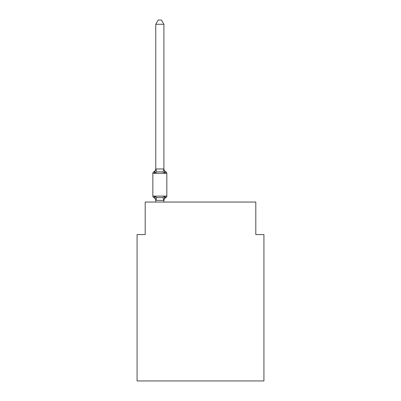 <?xml version="1.0" encoding="UTF-8"?>
<svg xmlns="http://www.w3.org/2000/svg" width="401" height="401" viewBox="0 0 401 401"><rect width="100%" height="100%" fill="white"/><g stroke="black" fill="none" stroke-linecap="round" stroke-linejoin="round"><path stroke-width="0.6" d="M263.928 380.95L263.928 234.575L255.798 234.575L255.798 202.044L145.202 202.044L145.202 234.575L137.072 234.575L137.072 380.95L263.928 380.95M163.904 24.281L155.773 24.281L158.215 20.05L161.463 20.05L163.904 24.281L163.904 169.142L164.921 173.021L165.919 171.879A1.624 1.624 0 0 1 166.831 173.337A1.624 1.624 0 0 0 165.919 171.879L164.921 173.021L165.919 171.879A1.624 1.624 0 0 1 166.831 173.337A1.624 1.624 0 0 0 165.919 171.879L164.921 173.021L165.919 171.879A1.624 1.624 0 0 1 166.831 173.337A1.624 1.624 0 0 0 165.919 171.879L164.921 173.021L165.919 171.879A1.624 1.624 0 0 1 166.831 173.337A1.624 1.624 0 0 0 165.919 171.879L164.921 173.021L165.919 171.879A1.624 1.624 0 0 1 166.831 173.337A1.624 1.624 0 0 0 165.919 171.879L164.921 173.021L165.919 171.879A1.624 1.624 0 0 1 166.831 173.337A1.624 1.624 0 0 0 165.919 171.879L164.921 173.021L165.919 171.879A1.624 1.624 0 0 1 166.831 173.337A1.624 1.624 0 0 0 165.919 171.879L164.921 173.021L165.919 171.879A1.624 1.624 0 0 1 166.831 173.337A1.624 1.624 0 0 0 165.919 171.879L164.921 173.021L165.919 171.879A1.624 1.624 0 0 1 166.831 173.337A1.624 1.624 0 0 0 165.919 171.879L164.921 173.021L165.919 171.879A1.624 1.624 0 0 1 166.831 173.337A1.624 1.624 0 0 0 165.919 171.879L164.921 173.021L165.919 171.879A1.624 1.624 0 0 1 166.831 173.337A1.624 1.624 0 0 0 165.919 171.879L164.921 173.021L165.919 171.879A1.624 1.624 0 0 1 166.831 173.337A1.624 1.624 0 0 0 165.919 171.879L164.921 173.021L165.919 171.879A1.624 1.624 0 0 1 166.831 173.337A1.624 1.624 0 0 0 165.919 171.879L164.921 173.021L165.919 171.879A1.624 1.624 0 0 1 166.831 173.337A1.624 1.624 0 0 0 165.919 171.879L164.921 173.021L165.919 171.879A1.624 1.624 0 0 1 166.831 173.337A1.624 1.624 0 0 0 165.919 171.879L164.921 173.021L165.919 171.879A1.624 1.624 0 0 1 166.831 173.337A1.624 1.624 0 0 0 165.919 171.879L164.921 173.021L165.919 171.879A1.624 1.624 0 0 1 166.831 173.337A1.624 1.624 0 0 0 165.919 171.879L164.921 173.021L165.919 171.879A1.624 1.624 0 0 1 166.831 173.337A1.624 1.624 0 0 0 165.919 171.879L164.921 173.021L165.919 171.879A1.624 1.624 0 0 1 166.831 173.337A1.624 1.624 0 0 0 165.919 171.879L164.921 173.021L165.919 171.879A1.624 1.624 0 0 1 166.831 173.337A1.624 1.624 0 0 0 165.919 171.879L164.921 173.021L165.919 171.879A1.624 1.624 0 0 1 166.831 173.337A1.624 1.624 0 0 0 165.919 171.879L164.921 173.021L165.919 171.879A1.624 1.624 0 0 1 166.831 173.337A1.624 1.624 0 0 0 165.919 171.879L164.921 173.021L165.919 171.879A1.624 1.624 0 0 1 166.831 173.337A1.624 1.624 0 0 0 165.919 171.879L164.921 173.021L165.919 171.879A1.624 1.624 0 0 1 166.831 173.337A1.624 1.624 0 0 0 165.919 171.879L164.921 173.021L165.919 171.879A1.624 1.624 0 0 1 166.831 173.337A1.624 1.624 0 0 0 165.919 171.879L164.921 173.021L165.919 171.879A1.624 1.624 0 0 1 166.831 173.337A1.624 1.624 0 0 0 165.919 171.879L164.921 173.021L165.919 171.879A1.624 1.624 0 0 1 166.831 173.337A1.624 1.624 0 0 0 165.919 171.879L164.921 173.021L165.919 171.879A1.624 1.624 0 0 1 166.831 173.337A1.624 1.624 0 0 0 165.919 171.879L164.921 173.021L165.919 171.879A1.624 1.624 0 0 1 166.831 173.337A1.624 1.624 0 0 0 165.919 171.879L164.921 173.021L165.919 171.879A1.624 1.624 0 0 1 166.831 173.337A1.624 1.624 0 0 0 165.919 171.879L164.921 173.021L165.919 171.879A1.624 1.624 0 0 1 166.831 173.337A1.624 1.624 0 0 0 165.919 171.879L164.921 173.021L165.919 171.879A1.624 1.624 0 0 1 166.831 173.337A1.624 1.624 0 0 0 165.919 171.879L164.921 173.021L165.919 171.879A1.624 1.624 0 0 1 166.831 173.337A1.624 1.624 0 0 0 165.919 171.879A1.624 1.624 0 0 1 166.831 173.337L166.831 196.109A1.624 1.624 0 0 1 165.919 197.573L164.921 196.425L165.919 197.573L164.921 196.425L165.919 197.573L164.921 196.425L165.919 197.573L164.921 196.425L165.919 197.573L164.921 196.425L165.919 197.573L164.921 196.425L165.919 197.573L164.921 196.425L165.919 197.573L164.921 196.425L165.919 197.573L164.921 196.425L165.919 197.573L164.921 196.425L165.919 197.573L164.921 196.425L165.919 197.573L164.921 196.425L165.919 197.573L164.921 196.425L165.919 197.573L164.921 196.425L165.919 197.573L164.921 196.425L165.919 197.573L164.921 196.425L165.919 197.573L164.921 196.425L165.919 197.573L164.921 196.425L163.904 200.455L155.773 200.31L155.773 200.791A3.579 3.579 0 0 0 153.763 197.573A1.624 1.624 0 0 1 152.846 196.109A1.624 1.624 0 0 0 153.763 197.573L154.756 196.425L153.763 197.573A1.624 1.624 0 0 1 152.846 196.109A1.624 1.624 0 0 0 153.763 197.573L154.756 196.425L153.763 197.573A1.624 1.624 0 0 1 152.846 196.109A1.624 1.624 0 0 0 153.763 197.573L154.756 196.425L153.763 197.573A1.624 1.624 0 0 1 152.846 196.109A1.624 1.624 0 0 0 153.763 197.573L154.756 196.425L153.763 197.573A1.624 1.624 0 0 1 152.846 196.109A1.624 1.624 0 0 0 153.763 197.573L154.756 196.425L153.763 197.573A1.624 1.624 0 0 1 152.846 196.109A1.624 1.624 0 0 0 153.763 197.573L154.756 196.425L153.763 197.573A1.624 1.624 0 0 1 152.846 196.109A1.624 1.624 0 0 0 153.763 197.573L154.756 196.425L153.763 197.573A1.624 1.624 0 0 1 152.846 196.109A1.624 1.624 0 0 0 153.763 197.573L154.756 196.425L153.763 197.573A1.624 1.624 0 0 1 152.846 196.109A1.624 1.624 0 0 0 153.763 197.573L154.756 196.425L153.763 197.573A1.624 1.624 0 0 1 152.846 196.109A1.624 1.624 0 0 0 153.763 197.573A1.624 1.624 0 0 1 152.846 196.109A1.624 1.624 0 0 0 153.763 197.573L154.756 196.425L153.763 197.573A1.624 1.624 0 0 1 152.846 196.109A1.624 1.624 0 0 0 153.763 197.573L154.756 196.425L153.763 197.573A1.624 1.624 0 0 1 152.846 196.109A1.624 1.624 0 0 0 153.763 197.573L154.756 196.425L153.763 197.573A1.624 1.624 0 0 1 152.846 196.109A1.624 1.624 0 0 0 153.763 197.573L154.756 196.425L153.763 197.573A1.624 1.624 0 0 1 152.846 196.109A1.624 1.624 0 0 0 153.763 197.573L154.756 196.425L153.763 197.573A1.624 1.624 0 0 1 152.846 196.109A1.624 1.624 0 0 0 153.763 197.573L154.756 196.425L153.763 197.573A1.624 1.624 0 0 1 152.846 196.109A1.624 1.624 0 0 0 153.763 197.573L154.756 196.425L153.763 197.573A1.624 1.624 0 0 1 152.846 196.109A1.624 1.624 0 0 0 153.763 197.573L154.756 196.425L153.763 197.573A1.624 1.624 0 0 1 152.846 196.109A1.624 1.624 0 0 0 153.763 197.573L154.756 196.425L153.763 197.573A1.624 1.624 0 0 1 152.846 196.109A1.624 1.624 0 0 0 153.763 197.573L154.756 196.425L153.763 197.573A1.624 1.624 0 0 1 152.846 196.109A1.624 1.624 0 0 0 153.763 197.573L154.756 196.425L153.763 197.573A1.624 1.624 0 0 1 152.846 196.109A1.624 1.624 0 0 0 153.763 197.573L154.756 196.425L153.763 197.573A1.624 1.624 0 0 1 152.846 196.109A1.624 1.624 0 0 0 153.763 197.573L154.756 196.425L153.763 197.573A1.624 1.624 0 0 1 152.846 196.109A1.624 1.624 0 0 0 153.763 197.573L154.756 196.425L153.763 197.573A1.624 1.624 0 0 1 152.846 196.109A1.624 1.624 0 0 0 153.763 197.573L154.756 196.425L153.763 197.573A1.624 1.624 0 0 1 152.846 196.109A1.624 1.624 0 0 0 153.763 197.573L154.756 196.425L153.763 197.573A1.624 1.624 0 0 1 152.846 196.109A1.624 1.624 0 0 0 153.763 197.573L154.756 196.425L153.763 197.573A1.624 1.624 0 0 1 152.846 196.109A1.624 1.624 0 0 0 153.763 197.573L154.756 196.425L153.763 197.573A1.624 1.624 0 0 1 152.846 196.109A1.624 1.624 0 0 0 153.763 197.573L154.756 196.425L153.763 197.573A1.624 1.624 0 0 1 152.846 196.109A1.624 1.624 0 0 0 153.763 197.573L154.756 196.425L153.763 197.573A1.624 1.624 0 0 1 152.846 196.109A1.624 1.624 0 0 0 153.763 197.573L154.756 196.425L153.763 197.573A1.624 1.624 0 0 1 152.846 196.109A1.624 1.624 0 0 0 153.763 197.573L154.756 196.425L153.763 197.573A1.624 1.624 0 0 1 152.846 196.109A1.624 1.624 0 0 0 153.763 197.573L154.756 196.425L153.763 197.573A1.624 1.624 0 0 1 152.846 196.109A1.624 1.624 0 0 0 153.763 197.573L154.756 196.425L153.763 197.573A1.624 1.624 0 0 1 152.846 196.109A1.624 1.624 0 0 0 153.763 197.573L154.756 196.425L153.763 197.573A1.624 1.624 0 0 1 152.846 196.109A1.624 1.624 0 0 0 153.763 197.573L154.756 196.425L153.763 197.573L154.756 196.425L156.791 197.472L159.839 197.638L162.891 197.472L164.921 196.425L165.919 197.573A1.624 1.624 0 0 0 166.831 196.109A1.624 1.624 0 0 1 165.919 197.573L165.458 197.347L165.919 197.573A1.624 1.624 0 0 0 166.831 196.109A1.624 1.624 0 0 1 165.919 197.573A1.624 1.624 0 0 0 166.831 196.109A1.624 1.624 0 0 1 165.919 197.573L165.458 197.347L165.919 197.573A1.624 1.624 0 0 0 166.831 196.109A1.624 1.624 0 0 1 165.919 197.573A1.624 1.624 0 0 0 166.831 196.109A1.624 1.624 0 0 1 165.919 197.573L165.458 197.347L165.919 197.573A1.624 1.624 0 0 0 166.831 196.109A1.624 1.624 0 0 1 165.919 197.573A1.624 1.624 0 0 0 166.831 196.109A1.624 1.624 0 0 1 165.919 197.573L165.458 197.347L165.919 197.573A1.624 1.624 0 0 0 166.831 196.109A1.624 1.624 0 0 1 165.919 197.573A1.624 1.624 0 0 0 166.831 196.109A1.624 1.624 0 0 1 165.919 197.573L165.458 197.347L165.919 197.573A1.624 1.624 0 0 0 166.831 196.109A1.624 1.624 0 0 1 165.919 197.573A1.624 1.624 0 0 0 166.831 196.109A1.624 1.624 0 0 1 165.919 197.573L165.458 197.347L165.919 197.573A1.624 1.624 0 0 0 166.831 196.109A1.624 1.624 0 0 1 165.919 197.573A1.624 1.624 0 0 0 166.831 196.109A1.624 1.624 0 0 1 165.919 197.573L165.458 197.347L165.919 197.573A1.624 1.624 0 0 0 166.831 196.109A1.624 1.624 0 0 1 165.919 197.573A1.624 1.624 0 0 0 166.831 196.109A1.624 1.624 0 0 1 165.919 197.573L165.458 197.347L165.919 197.573A1.624 1.624 0 0 0 166.831 196.109A1.624 1.624 0 0 1 165.919 197.573A1.624 1.624 0 0 0 166.831 196.109A1.624 1.624 0 0 1 165.919 197.573L165.458 197.347L165.919 197.573A1.624 1.624 0 0 0 166.831 196.109A1.624 1.624 0 0 1 165.919 197.573A1.624 1.624 0 0 0 166.831 196.109A1.624 1.624 0 0 1 165.919 197.573L165.458 197.347L165.919 197.573A1.624 1.624 0 0 0 166.831 196.109A1.624 1.624 0 0 1 165.919 197.573A1.624 1.624 0 0 0 166.831 196.109A1.624 1.624 0 0 1 165.919 197.573L165.458 197.347L165.919 197.573A1.624 1.624 0 0 0 166.831 196.109A1.624 1.624 0 0 1 165.919 197.573A1.624 1.624 0 0 0 166.831 196.109A1.624 1.624 0 0 1 165.919 197.573L165.458 197.347L165.919 197.573A1.624 1.624 0 0 0 166.831 196.109A1.624 1.624 0 0 1 165.919 197.573A1.624 1.624 0 0 0 166.831 196.109A1.624 1.624 0 0 1 165.919 197.573L165.458 197.347L165.919 197.573A1.624 1.624 0 0 0 166.831 196.109A1.624 1.624 0 0 1 165.919 197.573A1.624 1.624 0 0 0 166.831 196.109A1.624 1.624 0 0 1 165.919 197.573L165.458 197.347L165.919 197.573A1.624 1.624 0 0 0 166.831 196.109A1.624 1.624 0 0 1 165.919 197.573A1.624 1.624 0 0 0 166.831 196.109A1.624 1.624 0 0 1 165.919 197.573L165.458 197.347L165.919 197.573A1.624 1.624 0 0 0 166.831 196.109A1.624 1.624 0 0 1 165.919 197.573A1.624 1.624 0 0 0 166.831 196.109A1.624 1.624 0 0 1 165.919 197.573L165.458 197.347L165.919 197.573A1.624 1.624 0 0 0 166.831 196.109A1.624 1.624 0 0 1 165.919 197.573A1.624 1.624 0 0 0 166.831 196.109A1.624 1.624 0 0 1 165.919 197.573L165.458 197.347L165.919 197.573A1.624 1.624 0 0 0 166.831 196.109A1.624 1.624 0 0 1 165.919 197.573A1.624 1.624 0 0 0 166.831 196.109A1.624 1.624 0 0 1 165.919 197.573L165.458 197.347M155.773 168.661A3.579 3.579 0 0 1 153.763 171.879L154.756 173.021L153.763 171.879A1.624 1.624 0 0 0 152.846 173.337L166.831 173.337A1.624 1.624 0 0 0 165.919 171.879L164.921 173.021L165.919 171.879A1.624 1.624 0 0 1 166.831 173.337A1.624 1.624 0 0 0 165.919 171.879A1.624 1.624 0 0 1 166.831 173.337A1.624 1.624 0 0 0 165.919 171.879L164.921 173.021L162.891 171.974L159.839 171.813L156.791 171.974L154.756 173.021L153.763 171.879A1.624 1.624 0 0 0 152.846 173.337A1.624 1.624 0 0 1 153.763 171.879L154.225 172.099L153.763 171.879A1.624 1.624 0 0 0 152.846 173.337A1.624 1.624 0 0 1 153.763 171.879A1.624 1.624 0 0 0 152.846 173.337A1.624 1.624 0 0 1 153.763 171.879L154.225 172.099L153.763 171.879A1.624 1.624 0 0 0 152.846 173.337A1.624 1.624 0 0 1 153.763 171.879A1.624 1.624 0 0 0 152.846 173.337A1.624 1.624 0 0 1 153.763 171.879L154.225 172.099L153.763 171.879A1.624 1.624 0 0 0 152.846 173.337A1.624 1.624 0 0 1 153.763 171.879A1.624 1.624 0 0 0 152.846 173.337A1.624 1.624 0 0 1 153.763 171.879L154.225 172.099L153.763 171.879A1.624 1.624 0 0 0 152.846 173.337A1.624 1.624 0 0 1 153.763 171.879A1.624 1.624 0 0 0 152.846 173.337A1.624 1.624 0 0 1 153.763 171.879L154.225 172.099L153.763 171.879A1.624 1.624 0 0 0 152.846 173.337A1.624 1.624 0 0 1 153.763 171.879A1.624 1.624 0 0 0 152.846 173.337A1.624 1.624 0 0 1 153.763 171.879L154.225 172.099L153.763 171.879A1.624 1.624 0 0 0 152.846 173.337A1.624 1.624 0 0 1 153.763 171.879A1.624 1.624 0 0 0 152.846 173.337A1.624 1.624 0 0 1 153.763 171.879L154.225 172.099L153.763 171.879A1.624 1.624 0 0 0 152.846 173.337A1.624 1.624 0 0 1 153.763 171.879A1.624 1.624 0 0 0 152.846 173.337A1.624 1.624 0 0 1 153.763 171.879L154.225 172.099L153.763 171.879A1.624 1.624 0 0 0 152.846 173.337A1.624 1.624 0 0 1 153.763 171.879A1.624 1.624 0 0 0 152.846 173.337A1.624 1.624 0 0 1 153.763 171.879L154.225 172.099L153.763 171.879A1.624 1.624 0 0 0 152.846 173.337A1.624 1.624 0 0 1 153.763 171.879A1.624 1.624 0 0 0 152.846 173.337A1.624 1.624 0 0 1 153.763 171.879L154.225 172.099L153.763 171.879A1.624 1.624 0 0 0 152.846 173.337A1.624 1.624 0 0 1 153.763 171.879A1.624 1.624 0 0 0 152.846 173.337A1.624 1.624 0 0 1 153.763 171.879L154.225 172.099L153.763 171.879A1.624 1.624 0 0 0 152.846 173.337A1.624 1.624 0 0 1 153.763 171.879A1.624 1.624 0 0 0 152.846 173.337A1.624 1.624 0 0 1 153.763 171.879L154.225 172.099L153.763 171.879A1.624 1.624 0 0 0 152.846 173.337A1.624 1.624 0 0 1 153.763 171.879A1.624 1.624 0 0 0 152.846 173.337A1.624 1.624 0 0 1 153.763 171.879L154.225 172.099L153.763 171.879A1.624 1.624 0 0 0 152.846 173.337A1.624 1.624 0 0 1 153.763 171.879A1.624 1.624 0 0 0 152.846 173.337A1.624 1.624 0 0 1 153.763 171.879L154.225 172.099L153.763 171.879A1.624 1.624 0 0 0 152.846 173.337A1.624 1.624 0 0 1 153.763 171.879A1.624 1.624 0 0 0 152.846 173.337A1.624 1.624 0 0 1 153.763 171.879L154.225 172.099L153.763 171.879A1.624 1.624 0 0 0 152.846 173.337A1.624 1.624 0 0 1 153.763 171.879A1.624 1.624 0 0 0 152.846 173.337A1.624 1.624 0 0 1 153.763 171.879L154.225 172.099L153.763 171.879A1.624 1.624 0 0 0 152.846 173.337A1.624 1.624 0 0 1 153.763 171.879A1.624 1.624 0 0 0 152.846 173.337A1.624 1.624 0 0 1 153.763 171.879L154.225 172.099L153.763 171.879A1.624 1.624 0 0 0 152.846 173.337A1.624 1.624 0 0 1 153.763 171.879A1.624 1.624 0 0 0 152.846 173.337A1.624 1.624 0 0 1 153.763 171.879L154.225 172.099M163.904 169.142L162.891 171.974M163.904 200.31L164.29 198.395L163.904 200.31M152.846 173.337L152.846 196.109L166.831 196.109A1.624 1.624 0 0 1 165.919 197.573A3.579 3.579 0 0 0 163.904 200.791M155.773 24.281L155.773 168.991L163.839 168.971M154.756 173.021L155.773 168.991M163.904 202.044L163.904 200.455M155.773 202.044L155.773 200.455M164.921 196.425L165.919 197.573M154.756 196.425L155.773 200.31M163.904 168.661A3.579 3.579 0 0 0 165.919 171.879M156.791 197.472L155.839 200.475M162.891 197.472L163.839 200.475M155.839 168.971L156.791 171.974"/></g></svg>
